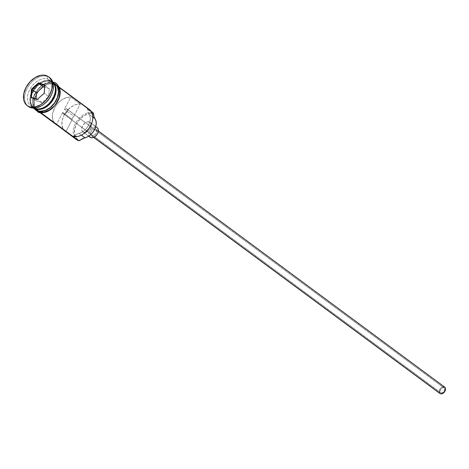 <?xml version="1.0" encoding="UTF-8"?>
<svg xmlns="http://www.w3.org/2000/svg" width="469" height="469" viewBox="0 0 469 469"><rect width="100%" height="100%" fill="white"/><g stroke="black" fill="none" stroke-linecap="round" stroke-linejoin="round"><path stroke-width="0.35" stroke-dasharray="2.35 1.76" d="M74.829 137.833A15.934 10.705 126.5 0 1 77.403 120.433A15.934 10.705 126.5 0 1 93.284 112.877L93.395 113.926A15.137 10.166 -53.5 0 0 76.482 124.021A15.137 10.166 -53.5 0 0 79.572 140.372L78.733 140.718L79.572 140.372L77.748 139.51L76.271 138.167L74.524 134.286L74.594 129.315L76.482 124.021L79.888 119.196L84.297 115.585L89.04 113.733L93.395 113.926L93.284 112.877A15.934 10.705 -53.5 0 0 76.377 121.94A15.934 10.705 -53.5 0 0 76.535 139.61M93.712 114.031A15.137 10.166 -53.5 0 0 93.395 113.926A15.137 10.166 126.5 0 1 93.712 114.031M54.85 123.476L52.839 120.076L52.364 115.585L52.727 113.105L54.603 108.063L56.051 105.66L57.787 103.432L61.89 99.786L66.399 97.587L70.743 97.101L80.234 104.118L70.743 97.101L64.37 109.3L73.862 116.318L80.234 104.118L75.89 104.605L71.382 106.803L67.278 110.45L64.095 115.081L62.219 120.128L61.89 124.953L63.157 128.957L64.505 130.652A15.934 10.705 126.5 0 1 64.693 114.008A15.934 10.705 126.5 0 1 80.234 104.118L73.862 116.318L72.648 117.76L72.22 119.448L65.848 131.642L72.22 119.448L62.735 112.431L63.028 113.416L64.628 114.008L66.434 112.929L67.477 110.93L67.149 109.183L66.492 108.749A2.99 2.005 126.5 0 1 66.909 108.955A2.99 2.005 126.5 0 1 66.938 112.267A2.99 2.005 126.5 0 1 63.766 113.967L440.989 392.934A2.99 2.005 -53.5 0 0 444.155 391.24A2.99 2.005 -53.5 0 0 444.125 387.922A2.99 2.005 -53.5 0 0 443.715 387.716L66.492 108.749L64.37 109.3L70.743 97.101A15.934 10.705 -53.5 0 0 54.896 107.524A15.934 10.705 -53.5 0 0 55.659 124.168M444.718 387.124A3.981 2.673 -53.5 0 0 444.172 386.849L95.418 128.934A3.981 2.673 126.5 0 1 95.969 129.21A3.981 2.673 126.5 0 1 96.01 133.63A3.981 2.673 126.5 0 1 91.783 135.893L93.548 135.764L95.828 133.9L96.802 131.162L95.899 129.163L93.648 129.063L91.373 130.927L90.47 132.985L90.623 134.849L93.747 137.347L91.783 135.893A3.981 2.673 126.5 0 1 91.232 135.617A3.981 2.673 126.5 0 1 91.191 131.197A3.981 2.673 126.5 0 1 95.418 128.934L444.172 386.849A3.981 2.673 -53.5 0 0 439.945 389.112A3.981 2.673 -53.5 0 0 439.981 393.526M90.154 137.288L89.139 136.069L88.799 134.286L89.198 132.217L90.259 130.183L91.836 128.483L93.677 127.386L95.506 127.052L97.142 127.603A5.974 4.016 -53.5 0 0 96.327 127.193L89.21 121.928A5.974 4.016 126.5 0 1 90.036 122.345A5.974 4.016 126.5 0 1 90.095 128.969A5.974 4.016 126.5 0 1 83.752 132.369L86.407 132.176L88.248 131.074L89.825 129.38L90.886 127.345L91.279 125.276L90.945 123.494L89.931 122.268L87.492 121.852L84.713 123.224L82.532 125.915L81.682 129.022L82.45 131.496L88.782 136.086L83.752 132.369A5.974 4.016 126.5 0 1 82.931 131.953A5.974 4.016 126.5 0 1 82.872 125.329A5.974 4.016 126.5 0 1 89.21 121.928L96.327 127.193A5.974 4.016 -53.5 0 0 89.989 130.587A5.974 4.016 -53.5 0 0 90.048 137.218M53.056 83.195A15.536 10.435 -53.5 0 0 50.16 81.471L49.925 81.295A15.536 10.435 126.5 0 1 52.821 83.019A15.536 10.435 126.5 0 1 51.819 100.219A15.536 10.435 126.5 0 1 35.732 108.439A15.536 10.435 126.5 0 1 33.592 107.354A15.536 10.435 126.5 0 1 33.44 90.124A15.536 10.435 126.5 0 1 49.925 81.295L50.16 81.471A15.536 10.435 -53.5 0 0 33.68 90.3A15.536 10.435 -53.5 0 0 33.832 107.53A15.536 10.435 -53.5 0 0 35.972 108.615L35.732 108.439L35.972 108.615A15.536 10.435 -53.5 0 0 38.347 108.984M27.8 106.006A17.922 12.042 126.5 0 1 28.498 86.132A17.922 12.042 126.5 0 1 47.222 76.4L47.498 79.015A15.934 10.705 -53.5 0 0 29.694 89.643A15.934 10.705 -53.5 0 0 32.941 106.856L30.848 107.718L32.941 106.856A15.934 10.705 126.5 0 1 30.749 105.748A15.934 10.705 126.5 0 1 30.591 88.072A15.934 10.705 126.5 0 1 47.498 79.015L49.866 80.774A15.934 10.705 -53.5 0 0 32.965 89.831A15.934 10.705 -53.5 0 0 33.117 107.501A15.934 10.705 -53.5 0 0 34.167 108.146M84.115 133.413L80.604 135.4L78.282 136.121L73.961 136.08L76.459 134.404L81.764 132.352L84.397 130.534L86.73 128.113L88.577 125.276L89.802 122.239L90.3 119.243L90.036 116.523L88.072 112.197L87.351 108.491L91.256 111.376L56.855 85.938L87.351 108.491A15.934 10.705 -53.5 0 1 89.55 109.599M55.723 84.631A15.934 10.705 126.5 0 1 56.339 85.036A15.934 10.705 126.5 0 1 56.491 102.711A15.934 10.705 126.5 0 1 39.584 111.769L41.09 112.877L37.672 110.86L36.113 109.447L34.272 105.361L34.348 100.132L35.116 97.335L37.954 91.901L42.151 87.375L47.064 84.443L51.948 83.552L54.14 83.928L56.855 85.938L54.14 83.928L56.051 84.842L57.617 86.249L58.76 88.108L59.657 92.856L58.607 98.367L55.77 103.796L53.806 106.217L49.163 110.022L44.168 111.968L39.584 111.769A15.934 10.705 126.5 0 1 37.391 110.661A15.934 10.705 126.5 0 1 36.817 110.192A15.934 10.705 126.5 0 1 37.532 92.528A15.934 10.705 126.5 0 1 54.14 83.928A15.934 10.705 126.5 0 1 55.723 84.631L56.051 84.842M33.832 108.028L33.997 108.146A15.934 10.705 126.5 0 1 33.832 108.028A15.934 10.705 126.5 0 1 33.674 90.359A15.934 10.705 126.5 0 1 50.582 81.295L52.956 83.054A15.934 10.705 -53.5 0 0 36.049 92.112A15.934 10.705 -53.5 0 0 36.201 109.781M34.653 108.116L32.941 106.856L34.653 108.116M49.691 77.649A17.922 12.042 -53.5 0 0 47.222 76.4L46.032 75.521L47.222 76.4A17.922 12.042 -53.5 0 0 28.199 86.589A17.922 12.042 -53.5 0 0 28.375 106.469M57.751 86.103L56.169 84.678L54.228 83.758A16.134 10.834 -53.5 0 0 36.201 94.515A16.134 10.834 -53.5 0 0 39.496 111.944A16.134 10.834 -53.5 0 0 57.523 101.187A16.134 10.834 -53.5 0 0 54.228 83.758L49.591 83.552L44.537 85.522L39.836 89.374L36.201 94.515L34.196 100.161L34.114 105.455L35.978 109.594L37.555 111.018L39.496 111.944M38.311 111.065A16.134 10.834 126.5 0 1 35.017 93.636A16.134 10.834 126.5 0 1 53.044 82.878L53.783 83.154M62.735 112.431L56.356 124.625L62.735 112.431L72.22 119.448A2.99 2.005 126.5 0 1 73.862 116.318L64.37 109.3A2.99 2.005 126.5 0 1 66.492 108.749L443.715 387.716L442.853 387.681L441.048 388.754L440.004 390.753L440.332 392.5L441.845 392.975L443.651 391.896L444.325 390.947L444.712 388.918L443.715 387.716A2.99 2.005 -53.5 0 0 440.543 389.417A2.99 2.005 -53.5 0 0 440.573 392.729A2.99 2.005 -53.5 0 0 440.989 392.934L63.766 113.967A2.99 2.005 126.5 0 1 63.356 113.762A2.99 2.005 126.5 0 1 62.735 112.431M84.168 133.378A15.137 10.166 -53.5 0 1 73.961 136.08L72.801 136.332L73.961 136.08A11.948 8.026 126.5 0 1 79.038 133.413A12.147 8.161 126.5 0 0 88.577 125.276A12.147 8.161 126.5 0 0 89.034 114.289L92.874 117.133L89.034 114.289A11.948 8.026 126.5 0 1 87.785 109.646L90.922 111.939L92.545 115.814L92.416 120.703L91.69 123.306M52.985 82.691A15.934 10.705 -53.5 0 0 52.065 81.882A15.934 10.705 -53.5 0 0 49.866 80.774L47.498 79.015A15.934 10.705 126.5 0 1 49.691 80.123A15.934 10.705 126.5 0 1 52.153 92.903M43.681 104.353A15.934 10.705 126.5 0 1 32.941 106.856A15.934 10.705 -53.5 0 0 44.027 104.106M46.472 105.812A15.536 10.435 126.5 0 1 35.732 108.439A15.536 10.435 126.5 0 1 32.842 106.709A15.536 10.435 126.5 0 1 33.844 89.509A15.536 10.435 126.5 0 1 49.925 81.295A15.536 10.435 126.5 0 1 52.065 82.374A15.536 10.435 126.5 0 1 54.363 95.143M55.02 86.443A15.536 10.435 -53.5 0 0 52.305 82.55A15.536 10.435 -53.5 0 0 50.16 81.471A15.536 10.435 -53.5 0 0 34.079 89.685A15.536 10.435 -53.5 0 0 33.076 106.885A15.536 10.435 -53.5 0 0 35.972 108.615M36.488 109.981L34.923 108.568L33.78 106.715L32.883 101.966L33.932 96.456L36.77 91.027L40.967 86.501L45.88 83.57L50.758 82.679L52.956 83.054L55.131 84.144A15.934 10.705 -53.5 0 0 52.956 83.054L50.582 81.295A15.934 10.705 126.5 0 1 52.78 82.409A15.934 10.705 126.5 0 1 52.944 82.532M34.841 108.773L33.627 106.838L32.719 102.025L33.786 96.45L36.658 90.951L40.909 86.366L45.88 83.4L48.407 82.673L53.044 82.878M41.718 112.32L44.133 112.144M53.894 106.322L55.881 103.872M58.754 98.373L59.528 95.535M52.018 93.302A15.934 10.705 -53.5 0 0 47.498 79.015L47.222 76.4A17.922 12.042 126.5 0 1 49.081 77.238M79.038 133.413L81.372 135.142L79.038 133.413M79.894 140.466A15.137 10.166 126.5 0 1 79.572 140.372A15.137 10.166 -53.5 0 0 79.894 140.466M36.025 109.136A15.934 10.705 126.5 0 1 32.777 91.924A15.934 10.705 126.5 0 1 50.582 81.295M49.866 80.774A15.934 10.705 -53.5 0 0 32.062 91.396A15.934 10.705 -53.5 0 0 35.316 108.609M444.647 387.072L445.04 387.429M439.664 393.227L439.224 390.9L440.127 388.842L441.775 387.283L444.172 386.849M91.76 123.113A15.137 10.166 -53.5 0 0 87.785 109.646L87.351 108.491M49.268 88.682L44.619 87.228L49.268 88.682L44.76 85.346L49.268 88.682L48.67 96.591L44.162 93.261L48.67 96.591L49.268 88.682M44.162 93.237L37.485 99.27L41.993 102.6L48.67 96.591L41.993 102.6L37.485 99.27L37.221 99.487L44.162 93.237M35.914 100.7L41.993 102.6L35.914 100.7L31.405 97.364L35.914 100.7L36.054 98.818L35.914 100.7M66.909 108.955L444.125 387.922M91.232 135.617L93.636 137.394M82.931 131.953L88.641 136.18M52.065 82.374C62.23 88.36 46.824 113.076 35.673 108.403L33.832 107.53C23.667 101.55 39.074 76.828 50.224 81.5L52.065 82.374M37.391 110.661L40.305 112.812M30.749 105.748L33.117 107.501M33.539 108.146L32.478 100.419L34.442 94.181L39.683 87.076L45.387 83.212L49.966 81.975L52.809 82.093M49.691 80.123L52.065 81.882M56.339 85.036L59.252 87.193M90.036 122.345L95.746 126.571M95.969 129.21L98.373 130.986M63.356 113.762L440.573 392.729"/><path stroke-width="0.7" d="M40.305 112.812L55.659 124.168A15.934 10.705 -53.5 0 0 56.356 124.625L65.848 131.642A15.934 10.705 126.5 0 1 65.144 131.185L76.535 139.61A15.934 10.705 -53.5 0 0 78.733 140.718A15.934 10.705 126.5 0 1 74.829 137.833M87.351 108.491A15.934 10.705 126.5 0 1 91.877 122.778A15.934 10.705 126.5 0 1 83.887 133.583A15.934 10.705 126.5 0 1 72.801 136.332L78.733 140.718L84.971 137.798L81.372 135.142L84.971 137.798A12.147 8.161 -53.5 0 0 94.509 129.661A12.147 8.161 -53.5 0 0 94.967 118.68L94.005 116.582L93.284 112.877L91.256 111.376L93.284 112.877L93.712 114.031A11.948 8.026 -53.5 0 0 94.967 118.68L92.874 117.133L94.967 118.68L95.969 120.908L96.233 123.628L95.735 126.624L94.509 129.661L92.663 132.498L90.329 134.92L87.697 136.737L84.971 137.798A11.948 8.026 -53.5 0 0 79.894 140.466L78.733 140.718L41.09 112.877L72.801 136.332A15.934 10.705 -53.5 0 0 89.708 127.275A15.934 10.705 -53.5 0 0 89.55 109.599L59.252 87.193M93.636 137.394L439.981 393.526A3.981 2.673 -53.5 0 0 440.532 393.808L93.747 137.347L440.532 393.808A3.981 2.673 -53.5 0 0 444.759 391.539A3.981 2.673 -53.5 0 0 444.718 387.124L98.373 130.986M88.641 136.18L90.048 137.218A5.974 4.016 -53.5 0 0 90.869 137.634L88.782 136.086L90.869 137.634A5.974 4.016 -53.5 0 0 97.212 134.234A5.974 4.016 -53.5 0 0 97.153 127.609L95.746 126.571M34.167 108.146A15.934 10.705 -53.5 0 0 35.316 108.609A15.934 10.705 -53.5 0 0 51.537 100.583A15.934 10.705 -53.5 0 0 53.284 83.019M55.02 86.443A15.536 10.435 -53.5 0 1 51.455 101.245A15.536 10.435 -53.5 0 1 38.347 108.984A15.536 10.435 -53.5 0 0 50.98 101.867A15.536 10.435 -53.5 0 0 55.319 87.597M52.411 82.157A15.934 10.705 126.5 0 1 53.108 99.797A15.934 10.705 126.5 0 1 36.025 109.136A15.934 10.705 126.5 0 1 34.003 108.146M27.19 105.595A17.922 12.042 126.5 0 1 27.014 85.716A17.922 12.042 126.5 0 1 46.032 75.521L43.564 75.099L40.879 75.298L35.263 77.491L30.039 81.764L26.006 87.474L23.772 93.747L23.684 99.633L24.458 102.142L25.754 104.229L27.507 105.818L29.658 106.838A17.922 12.042 126.5 0 1 27.19 105.595L28.375 106.469A17.922 12.042 -53.5 0 0 30.848 107.718A17.922 12.042 126.5 0 1 27.8 106.006M65.144 131.185A15.934 10.705 126.5 0 1 64.505 130.652M33.832 108.028L36.201 109.781A15.934 10.705 -53.5 0 0 38.399 110.889L36.025 109.136L38.399 110.889A15.934 10.705 -53.5 0 0 55.307 101.832A15.934 10.705 -53.5 0 0 55.149 84.162L52.78 82.409M35.316 108.609L34.653 108.116L35.316 108.609A15.934 10.705 -53.5 0 0 51.725 100.313A15.934 10.705 -53.5 0 0 52.985 82.691M41.718 112.32L39.496 111.944A0.997 0.721 -72.6 0 1 38.311 111.065A0.997 0.721 107.4 0 0 38.616 112.454L33.539 108.146M53.091 82.802A0.997 0.721 -72.6 0 1 53.923 82.362A0.997 0.721 107.4 0 0 53.19 84.191A0.997 0.721 107.4 0 0 54.175 83.851M54.85 123.476L64.341 130.493M91.766 123.095L89.046 128.359L84.115 133.413M53.208 82.931A16.134 10.834 126.5 0 1 56.28 100.413A16.134 10.834 126.5 0 1 38.311 111.065L36.371 110.145L34.788 108.714M29.658 106.838L32.127 107.26L34.817 107.067L40.434 104.874L45.657 100.601L49.691 94.89L51.924 88.612L52.012 82.732L51.232 80.222L49.943 78.135L48.19 76.547L46.032 75.521A17.922 12.042 126.5 0 1 48.506 76.769A17.922 12.042 126.5 0 1 48.682 96.649A17.922 12.042 126.5 0 1 29.658 106.838M37.221 99.487L30.837 97.488L31.464 89.186L38.476 82.872L44.86 84.871L44.227 93.179L37.221 99.487L44.227 93.179L44.86 84.871L44.162 93.237L44.86 84.871L38.476 82.872L38.681 83.447L43.189 86.783L36.512 92.786L32.003 89.456L38.681 83.447L44.76 85.346L38.681 83.447L38.476 82.872L31.464 89.186L36.512 92.786L36.054 98.818L36.512 92.786L43.189 86.783L38.681 83.447L32.003 89.456L31.464 89.186L30.837 97.488L37.221 99.487M49.081 77.238A17.922 12.042 126.5 0 1 52.305 92.475A17.922 12.042 126.5 0 1 43.318 104.628A17.922 12.042 126.5 0 1 30.848 107.718A17.922 12.042 -53.5 0 0 49.866 97.529A17.922 12.042 -53.5 0 0 49.691 77.649L48.506 76.769M52.153 92.903A15.934 10.705 126.5 0 1 43.681 104.353M54.363 95.143A15.536 10.435 126.5 0 1 46.472 105.812M52.944 82.532A15.934 10.705 126.5 0 1 52.85 100.208A15.934 10.705 126.5 0 1 36.025 109.136M53.783 83.154L56.561 85.229L58.426 89.362L58.344 94.662L56.339 100.307L52.704 105.449L48.002 109.295L42.949 111.27L38.311 111.065M36.488 109.981L38.399 110.889L40.592 111.264L45.475 110.373L50.388 107.442L54.58 102.916L57.423 97.488L58.473 91.977L57.576 87.228L56.427 85.37L54.867 83.963M44.133 112.144L49.192 110.174L53.894 106.322M55.881 103.872L58.754 98.373M59.528 95.535L59.61 90.241L57.751 86.103M43.318 104.628L44.027 104.106A15.934 10.705 -53.5 0 0 52.018 93.302L52.305 92.475M97.048 127.533L98.062 128.758L98.396 130.54L98.003 132.604L96.942 134.644L95.365 136.338L93.524 137.44L91.695 137.775L90.154 137.288M444.172 386.849L445.327 387.892L445.55 389.077L444.577 391.814L442.302 393.679L440.532 393.808L439.664 393.227M83.887 133.583L84.168 133.378A15.137 10.166 -53.5 0 0 91.76 123.113L91.877 122.778M44.619 87.228L43.189 86.783L44.619 87.228M37.467 99.264L31.405 97.364L32.003 89.456L31.405 97.364L30.837 97.488L37.467 99.264M52.809 82.093L53.935 82.368C56.004 82.456 57.963 84.596 59.809 88.799C60.876 93.566 59.715 98.525 56.327 103.678C50.957 110.848 45.053 113.774 38.605 112.454"/></g></svg>
